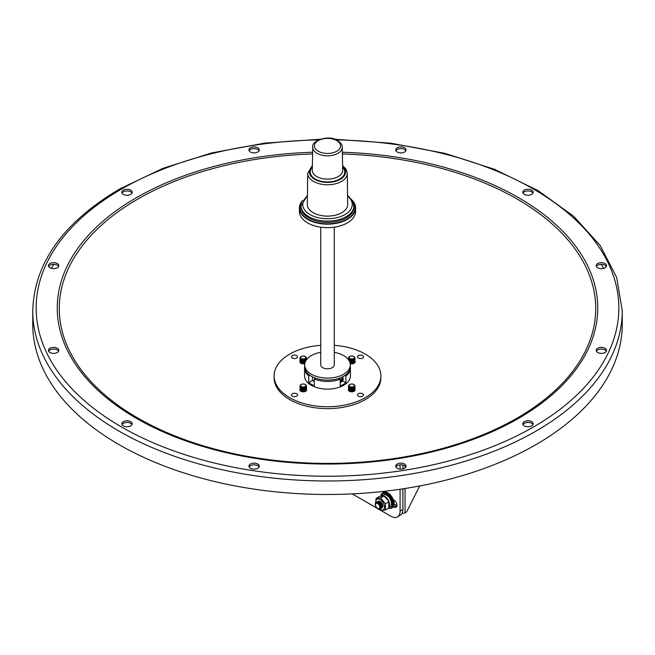 <?xml version="1.0" encoding="UTF-8"?>
<svg xmlns="http://www.w3.org/2000/svg" width="655" height="655" viewBox="0 0 655 655"><rect width="100%" height="100%" fill="white"/><g stroke="black" fill="none" stroke-linecap="round" stroke-linejoin="round"><path stroke-width="0.98" d="M348.534 389.34A3.365 1.94 -0 0 0 348.394 389.905A3.365 1.94 -0 0 0 350.474 391.698A3.365 1.94 -0 0 0 354.142 391.281A3.365 1.94 -0 0 0 355.125 389.905A3.365 1.94 -0 0 0 354.985 389.34M350.22 363.615A3.365 1.94 -0 0 0 354.142 363.263A3.365 1.94 -0 0 0 355.125 361.887A3.365 1.94 -0 0 0 354.985 361.331M300.015 389.34A3.365 1.94 -0 0 0 299.875 389.905A3.365 1.94 -0 0 0 301.955 391.698A3.365 1.94 -0 0 0 305.623 391.281A3.365 1.94 -0 0 0 306.606 389.905A3.365 1.94 -0 0 0 306.466 389.34M404.544 152.017A5.175 2.988 -0 0 0 406.059 149.905A5.175 2.988 -0 0 0 402.866 147.138A5.175 2.988 -0 0 0 397.225 147.793A5.175 2.988 -0 0 0 395.71 149.905A5.175 2.988 -0 0 0 398.903 152.664A5.175 2.988 -0 0 0 404.544 152.017M395.915 150.74A5.175 2.988 180 0 1 397.225 149.463A5.175 2.988 180 0 1 405.854 150.74M257.775 152.017A5.175 2.988 -0 0 0 259.29 149.905A5.175 2.988 -0 0 0 256.097 147.138A5.175 2.988 -0 0 0 250.456 147.793A5.175 2.988 -0 0 0 248.941 149.905A5.175 2.988 -0 0 0 252.134 152.664A5.175 2.988 -0 0 0 257.775 152.017M249.146 150.74A5.175 2.988 180 0 1 250.456 149.463A5.175 2.988 180 0 1 259.085 150.74M130.672 194.388A5.175 2.988 -0 0 0 132.187 192.267A5.175 2.988 -0 0 0 128.994 189.508A5.175 2.988 -0 0 0 123.345 190.155A5.175 2.988 -0 0 0 121.83 192.267A5.175 2.988 -0 0 0 125.031 195.034A5.175 2.988 -0 0 0 130.672 194.388M122.043 193.11A5.175 2.988 180 0 1 123.345 191.833A5.175 2.988 180 0 1 131.982 193.11M57.288 267.772A5.175 2.988 -0 0 0 58.803 265.652A5.175 2.988 -0 0 0 55.609 262.892A5.175 2.988 -0 0 0 49.96 263.539A5.175 2.988 -0 0 0 48.445 265.652A5.175 2.988 -0 0 0 51.647 268.419A5.175 2.988 -0 0 0 57.288 267.772M48.658 266.495A5.175 2.988 180 0 1 49.96 265.218A5.175 2.988 180 0 1 58.598 266.495M57.288 352.505A5.175 2.988 -0 0 0 58.803 350.392A5.175 2.988 -0 0 0 55.609 347.633A5.175 2.988 -0 0 0 49.96 348.28A5.175 2.988 -0 0 0 48.445 350.392A5.175 2.988 -0 0 0 51.647 353.151A5.175 2.988 -0 0 0 57.288 352.505M48.658 351.227A5.175 2.988 180 0 1 49.96 349.95A5.175 2.988 180 0 1 58.598 351.227M130.672 425.889A5.175 2.988 -0 0 0 132.187 423.777A5.175 2.988 -0 0 0 128.994 421.018A5.175 2.988 -0 0 0 123.345 421.664A5.175 2.988 -0 0 0 121.83 423.777A5.175 2.988 -0 0 0 125.031 426.536A5.175 2.988 -0 0 0 130.672 425.889M122.043 424.612A5.175 2.988 180 0 1 123.345 423.335A5.175 2.988 180 0 1 131.982 424.612M257.775 468.259A5.175 2.988 -0 0 0 259.29 466.147A5.175 2.988 -0 0 0 256.097 463.38A5.175 2.988 -0 0 0 250.456 464.027A5.175 2.988 -0 0 0 248.941 466.147A5.175 2.988 -0 0 0 252.134 468.906A5.175 2.988 -0 0 0 257.775 468.259M249.146 466.982A5.175 2.988 180 0 1 250.456 465.705A5.175 2.988 180 0 1 259.085 466.982M404.544 468.259A5.175 2.988 -0 0 0 406.059 466.147A5.175 2.988 -0 0 0 402.866 463.38A5.175 2.988 -0 0 0 397.225 464.027A5.175 2.988 -0 0 0 395.71 466.147A5.175 2.988 -0 0 0 398.903 468.906A5.175 2.988 -0 0 0 404.544 468.259M395.915 466.982A5.175 2.988 180 0 1 397.225 465.705A5.175 2.988 180 0 1 405.854 466.982M531.655 425.889A5.175 2.988 -0 0 0 533.17 423.777A5.175 2.988 -0 0 0 529.969 421.018A5.175 2.988 -0 0 0 524.327 421.664A5.175 2.988 -0 0 0 522.813 423.777A5.175 2.988 -0 0 0 526.006 426.536A5.175 2.988 -0 0 0 531.655 425.889M523.017 424.612A5.175 2.988 180 0 1 524.327 423.335A5.175 2.988 180 0 1 532.957 424.612M605.04 352.505A5.175 2.988 -0 0 0 606.555 350.392A5.175 2.988 -0 0 0 603.353 347.633A5.175 2.988 -0 0 0 597.712 348.28A5.175 2.988 -0 0 0 596.197 350.392A5.175 2.988 -0 0 0 599.39 353.151A5.175 2.988 -0 0 0 605.04 352.505M596.402 351.227A5.175 2.988 180 0 1 597.712 349.95A5.175 2.988 180 0 1 606.342 351.227M605.04 267.772A5.175 2.988 -0 0 0 606.555 265.652A5.175 2.988 -0 0 0 603.353 262.892A5.175 2.988 -0 0 0 597.712 263.539A5.175 2.988 -0 0 0 596.197 265.652A5.175 2.988 -0 0 0 599.39 268.419A5.175 2.988 -0 0 0 605.04 267.772M596.402 266.495A5.175 2.988 180 0 1 597.712 265.218A5.175 2.988 180 0 1 606.342 266.495M531.655 194.388A5.175 2.988 -0 0 0 533.17 192.267A5.175 2.988 -0 0 0 529.969 189.508A5.175 2.988 -0 0 0 524.327 190.155A5.175 2.988 -0 0 0 522.813 192.267A5.175 2.988 -0 0 0 526.006 195.034A5.175 2.988 -0 0 0 531.655 194.388M523.017 193.11A5.175 2.988 180 0 1 524.327 191.833A5.175 2.988 180 0 1 532.957 193.11M296.617 396.169A2.988 1.728 -0 0 0 297.485 394.949A2.988 1.728 -0 0 0 295.642 393.352A2.988 1.728 -0 0 0 292.384 393.729A2.988 1.728 -0 0 0 291.508 394.949A2.988 1.728 -0 0 0 293.358 396.545A2.988 1.728 -0 0 0 296.617 396.169M362.616 396.169A2.988 1.728 -0 0 0 363.492 394.949A2.988 1.728 -0 0 0 361.642 393.352A2.988 1.728 -0 0 0 358.383 393.729A2.988 1.728 -0 0 0 357.515 394.949A2.988 1.728 -0 0 0 359.358 396.545A2.988 1.728 -0 0 0 362.616 396.169M362.616 358.064A2.988 1.728 -0 0 0 363.492 356.844A2.988 1.728 -0 0 0 361.642 355.247A2.988 1.728 -0 0 0 358.383 355.624A2.988 1.728 -0 0 0 357.515 356.844A2.988 1.728 -0 0 0 359.358 358.441A2.988 1.728 -0 0 0 362.616 358.064M296.617 358.064A2.988 1.728 -0 0 0 297.485 356.844A2.988 1.728 -0 0 0 295.642 355.247A2.988 1.728 -0 0 0 292.384 355.624A2.988 1.728 -0 0 0 291.508 356.844A2.988 1.728 -0 0 0 293.358 358.441A2.988 1.728 -0 0 0 296.617 358.064M304.673 366.947A22.933 13.239 -0 0 0 304.567 368.192L304.567 375.896A22.933 13.239 -0 0 0 318.723 388.128A22.933 13.239 -0 0 0 343.711 385.255A22.933 13.239 -0 0 0 350.433 375.896L350.433 368.192A22.933 13.239 -0 0 0 350.327 366.947M344.866 375.495L345.897 376.093L345.897 382.79A22.933 13.239 180 0 1 343.711 384.256A22.933 13.239 180 0 1 340.199 385.918L340.199 379.22A22.933 13.239 -0 0 1 314.302 379.024L314.302 385.721A22.933 13.239 180 0 1 308.742 382.512L308.742 375.814A22.933 13.239 -0 0 1 304.567 368.192M320.737 345.316A53.399 30.826 -0 0 0 289.739 354.101A53.399 30.826 -0 0 0 274.101 375.896A53.399 30.826 -0 0 0 307.064 404.381A53.399 30.826 -0 0 0 365.261 397.7A53.399 30.826 -0 0 0 380.899 375.896A53.399 30.826 -0 0 0 334.263 345.316M380.899 375.896L380.899 377.788A53.399 30.826 180 0 1 365.261 399.583A53.399 30.826 180 0 1 289.739 399.583A53.399 30.826 180 0 1 274.101 377.788L274.101 375.896M622.25 310.814A294.75 170.169 -0 0 1 535.921 431.146A294.75 170.169 -0 0 1 214.701 468.03A294.75 170.169 -0 0 1 32.75 310.814L32.75 324.315A294.75 170.169 -0 0 0 214.701 481.54A294.75 170.169 -0 0 0 535.921 444.647A294.75 170.169 -0 0 0 622.25 324.315L622.25 310.814L616.683 277.507L600.25 245.6L573.682 216.281L538.033 190.572L494.615 169.35L445.023 153.385L391.084 143.224L334.787 139.245M312.615 153.95A268.223 154.858 -0 0 0 137.837 199.063A268.223 154.858 -0 0 0 137.837 418.062A268.223 154.858 -0 0 0 254.721 457.608A268.223 154.858 -0 0 0 400.279 457.608A268.223 154.858 -0 0 0 517.163 418.062A268.223 154.858 -0 0 0 517.163 199.063A268.223 154.858 -0 0 0 342.385 153.95M603.673 268.337A292.703 168.99 -0 0 0 601.143 264.342M309.758 375.233L308.742 375.814M345.897 376.093A22.933 13.239 -0 0 0 350.433 368.192M300.015 361.331A3.365 1.94 -0 0 0 299.875 361.887A3.365 1.94 -0 0 0 304.78 363.615M53.857 264.342A292.703 168.99 -0 0 0 51.327 268.337M338.774 378.402L340.199 379.22M314.302 379.024L315.694 378.222M312.476 376.862L312.476 380.358A17.75 10.251 -0 0 0 314.302 381.75M345.897 382.79L342.671 380.932M312.476 380.358L308.742 382.512M393.368 506.716L393.942 507.044A4.274 2.464 -120 0 0 396.07 507.257A4.274 2.464 -120 0 0 396.725 503.834A4.274 2.464 -120 0 0 393.942 500.068L393.295 499.7M352.226 493.895L377.174 508.288M378.852 509.262L379.744 509.77M381.071 510.54L391.027 516.287A12.813 7.401 -120 0 0 397.438 516.926A12.813 7.401 -120 0 0 400.09 511.056L400.09 489.252M400.09 469.095L400.09 464.862M396.955 505.537A4.274 2.464 60 0 1 396.742 505.431L394.105 503.908M402.89 465.066L402.89 468.898M402.89 488.826L402.89 509.443A12.813 7.401 60 0 1 400.238 515.305L397.438 516.926M352.93 359.259A2.546 1.466 180 0 1 352.84 359.284A2.546 1.466 180 0 1 350.679 359.284A2.546 1.466 180 0 1 350.589 359.259M354.715 357.638A3.25 1.875 180 0 1 353.143 360.103A3.25 1.875 180 0 1 350.376 360.103A3.25 1.875 180 0 1 349.467 359.734A3.25 1.875 180 0 1 348.804 357.638M353.856 356.484A2.956 1.711 180 0 1 353.02 359.243A2.956 1.711 180 0 1 350.499 359.243A2.956 1.711 180 0 1 349.664 358.899A2.956 1.711 180 0 1 349.664 356.484A2.956 1.711 180 0 1 353.856 356.484M353.585 356.451A2.587 1.49 180 0 1 353.585 358.563A2.587 1.49 180 0 1 349.934 358.563A2.587 1.49 180 0 1 349.934 356.451A2.587 1.49 180 0 1 353.585 356.451M354.912 361.552A3.25 1.875 180 0 1 354.322 363.148M352.979 362.837A2.546 1.466 180 0 1 352.84 362.878A2.546 1.466 180 0 1 350.679 362.878A2.546 1.466 180 0 1 350.54 362.837M354.912 360.651A3.25 1.875 180 0 1 353.143 362.796A3.25 1.875 180 0 1 350.376 362.796A3.25 1.875 180 0 1 349.999 362.673M352.979 361.937A2.546 1.466 180 0 1 352.84 361.978A2.546 1.466 180 0 1 350.679 361.978A2.546 1.466 180 0 1 350.54 361.937M354.912 359.759A3.25 1.875 180 0 1 353.143 361.896A3.25 1.875 180 0 1 350.376 361.896A3.25 1.875 180 0 1 349.598 361.601M352.979 361.044A2.546 1.466 180 0 1 352.84 361.085A2.546 1.466 180 0 1 350.679 361.085A2.546 1.466 180 0 1 350.54 361.044M354.912 358.858A3.25 1.875 180 0 1 353.143 361.003A3.25 1.875 180 0 1 350.376 361.003A3.25 1.875 180 0 1 349.467 360.635A3.25 1.875 180 0 1 348.607 358.858M352.979 360.144A2.546 1.466 180 0 1 352.84 360.185A2.546 1.466 180 0 1 350.679 360.185A2.546 1.466 180 0 1 350.54 360.144M304.411 359.259A2.546 1.466 180 0 1 304.321 359.284A2.546 1.466 180 0 1 302.16 359.284A2.546 1.466 180 0 1 302.07 359.259M306.196 357.638A3.25 1.875 180 0 1 304.624 360.103A3.25 1.875 180 0 1 301.857 360.103A3.25 1.875 180 0 1 300.948 359.734A3.25 1.875 180 0 1 300.285 357.638M305.336 356.484A2.956 1.711 180 0 1 304.501 359.243A2.956 1.711 180 0 1 301.98 359.243A2.956 1.711 180 0 1 301.144 358.899A2.956 1.711 180 0 1 301.144 356.484A2.956 1.711 180 0 1 305.336 356.484M305.066 356.451A2.587 1.49 180 0 1 305.066 358.563A2.587 1.49 180 0 1 301.415 358.563A2.587 1.49 180 0 1 301.415 356.451A2.587 1.49 180 0 1 305.066 356.451M304.46 362.837A2.546 1.466 180 0 1 304.321 362.878A2.546 1.466 180 0 1 302.16 362.878A2.546 1.466 180 0 1 302.02 362.837M305.001 362.673A3.25 1.875 180 0 1 304.624 362.796A3.25 1.875 180 0 1 301.857 362.796A3.25 1.875 180 0 1 300.948 362.428A3.25 1.875 180 0 1 300.088 360.651M304.46 361.937A2.546 1.466 180 0 1 304.321 361.978A2.546 1.466 180 0 1 302.16 361.978A2.546 1.466 180 0 1 302.02 361.937M305.402 361.601A3.25 1.875 180 0 1 304.624 361.896A3.25 1.875 180 0 1 301.857 361.896A3.25 1.875 180 0 1 300.948 361.527A3.25 1.875 180 0 1 300.088 359.759M304.46 361.044A2.546 1.466 180 0 1 304.321 361.085A2.546 1.466 180 0 1 302.16 361.085A2.546 1.466 180 0 1 302.02 361.044M306.393 358.858A3.25 1.875 180 0 1 304.624 361.003A3.25 1.875 180 0 1 301.857 361.003A3.25 1.875 180 0 1 300.948 360.635A3.25 1.875 180 0 1 300.088 358.858M304.46 360.144A2.546 1.466 180 0 1 304.321 360.185A2.546 1.466 180 0 1 302.16 360.185A2.546 1.466 180 0 1 302.02 360.144M300.678 363.148A3.25 1.875 180 0 1 300.088 361.552M352.93 387.277A2.546 1.466 180 0 1 352.84 387.302A2.546 1.466 180 0 1 350.679 387.302A2.546 1.466 180 0 1 350.589 387.277M354.715 385.648A3.25 1.875 180 0 1 353.143 388.112A3.25 1.875 180 0 1 350.376 388.112A3.25 1.875 180 0 1 349.467 387.744A3.25 1.875 180 0 1 348.804 385.648M353.856 384.501A2.956 1.711 180 0 1 353.02 387.252A2.956 1.711 180 0 1 350.499 387.252A2.956 1.711 180 0 1 349.664 386.917A2.956 1.711 180 0 1 349.664 384.501A2.956 1.711 180 0 1 353.856 384.501M353.585 384.469A2.587 1.49 180 0 1 353.585 386.581A2.587 1.49 180 0 1 349.934 386.581A2.587 1.49 180 0 1 349.934 384.469A2.587 1.49 180 0 1 353.585 384.469M354.912 389.561A3.25 1.875 180 0 1 354.322 391.166M352.979 390.855A2.546 1.466 180 0 1 352.84 390.896A2.546 1.466 180 0 1 350.679 390.896A2.546 1.466 180 0 1 350.54 390.855M354.912 388.669A3.25 1.875 180 0 1 353.143 390.814A3.25 1.875 180 0 1 350.376 390.814A3.25 1.875 180 0 1 349.467 390.437A3.25 1.875 180 0 1 348.607 388.669M352.979 389.954A2.546 1.466 180 0 1 352.84 389.995A2.546 1.466 180 0 1 350.679 389.995A2.546 1.466 180 0 1 350.54 389.954M354.912 387.768A3.25 1.875 180 0 1 353.143 389.913A3.25 1.875 180 0 1 350.376 389.913A3.25 1.875 180 0 1 349.467 389.545A3.25 1.875 180 0 1 348.607 387.768M352.979 389.054A2.546 1.466 180 0 1 352.84 389.095A2.546 1.466 180 0 1 350.679 389.095A2.546 1.466 180 0 1 350.54 389.054M354.912 386.868A3.25 1.875 180 0 1 353.143 389.013A3.25 1.875 180 0 1 350.376 389.013A3.25 1.875 180 0 1 349.467 388.644A3.25 1.875 180 0 1 348.607 386.868M352.979 388.153A2.546 1.466 180 0 1 352.84 388.194A2.546 1.466 180 0 1 350.679 388.194A2.546 1.466 180 0 1 350.54 388.153M349.197 391.166A3.25 1.875 180 0 1 348.607 389.561M304.411 387.277A2.546 1.466 180 0 1 304.321 387.302A2.546 1.466 180 0 1 302.16 387.302A2.546 1.466 180 0 1 302.07 387.277M306.196 385.648A3.25 1.875 180 0 1 304.624 388.112A3.25 1.875 180 0 1 301.857 388.112A3.25 1.875 180 0 1 300.948 387.744A3.25 1.875 180 0 1 300.285 385.648M305.336 384.501A2.956 1.711 180 0 1 304.501 387.252A2.956 1.711 180 0 1 301.98 387.252A2.956 1.711 180 0 1 301.144 386.917A2.956 1.711 180 0 1 301.144 384.501A2.956 1.711 180 0 1 305.336 384.501M305.066 384.469A2.587 1.49 180 0 1 305.066 386.581A2.587 1.49 180 0 1 301.415 386.581A2.587 1.49 180 0 1 301.415 384.469A2.587 1.49 180 0 1 305.066 384.469M306.393 389.561A3.25 1.875 180 0 1 305.803 391.166M304.46 390.855A2.546 1.466 180 0 1 304.321 390.896A2.546 1.466 180 0 1 302.16 390.896A2.546 1.466 180 0 1 302.02 390.855M306.393 388.669A3.25 1.875 180 0 1 304.624 390.814A3.25 1.875 180 0 1 301.857 390.814A3.25 1.875 180 0 1 300.948 390.437A3.25 1.875 180 0 1 300.088 388.669M304.46 389.954A2.546 1.466 180 0 1 304.321 389.995A2.546 1.466 180 0 1 302.16 389.995A2.546 1.466 180 0 1 302.02 389.954M306.393 387.768A3.25 1.875 180 0 1 304.624 389.913A3.25 1.875 180 0 1 301.857 389.913A3.25 1.875 180 0 1 300.948 389.545A3.25 1.875 180 0 1 300.088 387.768M304.46 389.054A2.546 1.466 180 0 1 304.321 389.095A2.546 1.466 180 0 1 302.16 389.095A2.546 1.466 180 0 1 302.02 389.054M306.393 386.868A3.25 1.875 180 0 1 304.624 389.013A3.25 1.875 180 0 1 301.857 389.013A3.25 1.875 180 0 1 300.948 388.644A3.25 1.875 180 0 1 300.088 386.868M304.46 388.153A2.546 1.466 180 0 1 304.321 388.194A2.546 1.466 180 0 1 302.16 388.194A2.546 1.466 180 0 1 302.02 388.153M300.678 391.166A3.25 1.875 180 0 1 300.088 389.561M343.073 379.892L343.073 378.909L342.385 379.441L342.156 378.377L341.296 378.868L341.419 379.998L340.379 380.457L340.379 381.447L341.419 381.112L341.296 381.971L342.156 381.48L343.073 379.892L342.287 379.441M320.737 352.316A22.827 13.182 0 0 0 304.673 364.901L304.673 366.939A22.827 13.182 0 0 0 311.354 376.257A22.827 13.182 0 0 0 336.236 379.114A22.827 13.182 0 0 0 350.327 366.939L350.327 364.901A22.827 13.182 0 0 0 343.646 355.583A22.827 13.182 0 0 0 334.263 352.316M304.673 364.901A22.827 13.182 0 0 0 311.354 374.226A22.827 13.182 0 0 0 336.236 377.084A22.827 13.182 0 0 0 350.327 364.901M320.737 227.179L320.737 364.901A6.763 3.905 0 0 0 322.719 367.668A6.763 3.905 0 0 0 330.087 368.511A6.763 3.905 0 0 0 334.263 364.901L334.263 227.179M302.528 200.528A28.091 16.219 0 0 0 299.409 207.946L299.409 211.434A28.091 16.219 0 0 0 307.637 222.905A28.091 16.219 0 0 0 338.25 226.417A28.091 16.219 0 0 0 355.591 211.434L355.591 207.946A28.091 16.219 0 0 0 352.472 200.528M299.409 207.946A28.091 16.219 0 0 0 307.637 219.417A28.091 16.219 0 0 0 338.25 222.929A28.091 16.219 0 0 0 355.591 207.946M312.386 165.486L307.727 173.272L307.301 204.368A20.199 11.659 0 0 0 313.221 212.703A20.199 11.659 0 0 0 335.303 215.217A20.199 11.659 0 0 0 347.699 204.368L347.273 173.272L346.233 169.44L342.614 165.486M341.386 379.433L342.385 379.441M341.411 379.826L342.082 379.433M341.419 379.998L342.385 380.555M341.263 380.858L341.263 380.08M341.37 381.03L342.156 381.48M340.911 380.252L341.419 381.112M375.847 502.606A6.108 3.529 60 0 1 380.137 499.56A6.108 3.529 60 0 1 384.46 507.044A6.108 3.529 60 0 1 380.137 509.541A6.108 3.529 60 0 1 379.671 509.238M375.593 502.917L376.093 498.414L380.752 497.996L385.402 503.785L385.402 509.983L380.825 510.474L379.212 509.303M378.099 501.419A3.75 2.162 60 0 1 380.137 501.493A3.75 2.162 60 0 1 382.635 504.956A3.75 2.162 60 0 1 381.824 507.887M377.206 501.861A3.864 2.227 60 0 1 379.466 501.787A3.864 2.227 60 0 1 382.07 505.521A3.864 2.227 60 0 1 380.997 508.436M376.478 502.287A3.864 2.227 60 0 1 378.737 502.205A3.864 2.227 60 0 1 381.349 505.938A3.864 2.227 60 0 1 380.268 508.853M378.017 502.622A3.864 2.227 60 0 1 380.743 507.355A3.864 2.227 60 0 1 378.017 508.927A3.864 2.227 60 0 1 375.282 504.203A3.864 2.227 60 0 1 378.017 502.622M377.648 503.531A3.005 1.736 60 0 1 379.777 507.216A3.005 1.736 60 0 1 377.648 508.444A3.005 1.736 60 0 1 375.528 504.759A3.005 1.736 60 0 1 377.648 503.531M376.093 498.414L379.474 496.465L384.125 496.048L388.448 500.797L389.095 502.442L388.448 500.797M385.402 503.785L388.775 501.836L388.775 508.034L385.402 509.983M389.152 506.765A6.869 3.963 -120 0 0 384.731 496.293A6.869 3.963 -120 0 0 381.3 495.95A6.869 3.963 -120 0 0 381.071 496.097M389.021 507.355L390.028 506.774A6.869 3.963 -120 0 0 391.076 501.272A6.869 3.963 -120 0 0 386.589 495.213A6.869 3.963 -120 0 0 383.159 494.877L381.3 495.95M391.518 508.239L392.263 507.805A8.883 5.134 -120 0 0 393.63 500.69A8.883 5.134 -120 0 0 387.825 492.855A8.883 5.134 -120 0 0 383.38 492.421L382.635 492.847A8.883 5.134 60 0 1 387.072 493.289A8.883 5.134 60 0 1 392.877 501.124A8.883 5.134 60 0 1 391.518 508.239L388.071 508.444M393.786 499.986A3.864 2.227 60 0 1 393.647 500.748M402.047 513.364A3.414 1.973 180 0 0 405.044 512.816L406.174 512.161A1.367 0.786 120 0 0 406.919 511.318L419.446 486.395A1.367 0.786 120 0 0 419.601 485.969A3.864 2.227 60 0 1 419.593 486.01M384.706 496.367L384.043 495.974L380.752 497.996M393.827 501.427A4.651 2.685 -120 0 0 393.982 500.092M318.592 139.9A291.336 168.196 -0 0 0 121.494 189.09A291.336 168.196 -0 0 0 121.494 426.962A291.336 168.196 -0 0 0 533.506 426.962A291.336 168.196 -0 0 0 598.326 246.043A291.336 168.196 -0 0 0 336.408 139.9M312.648 152.238A270.245 156.021 -0 0 0 136.412 197.695A270.245 156.021 -0 0 0 136.412 418.348A270.245 156.021 -0 0 0 518.588 418.348A270.245 156.021 -0 0 0 579.921 252.298A270.245 156.021 -0 0 0 342.352 152.238M400.09 511.056L402.89 509.443M396.742 505.431L393.942 507.044M301.537 202.755A27.477 15.859 0 0 0 308.071 219.163A27.477 15.859 0 0 0 342.082 221.398A27.477 15.859 0 0 0 353.463 202.755M307.424 195.37L301.046 205.858L301.046 207.111A26.454 15.27 0 0 0 308.8 217.91A26.454 15.27 0 0 0 337.62 221.218A26.454 15.27 0 0 0 353.954 207.111L352.668 200.872L347.576 195.37M301.046 205.858A26.454 15.27 0 0 0 308.8 216.658A26.454 15.27 0 0 0 337.62 219.965A26.454 15.27 0 0 0 353.954 205.858M307.416 196.115A24.743 14.287 0 0 0 310.003 214.562A24.743 14.287 0 0 0 343.523 215.348A24.743 14.287 0 0 0 347.584 196.115M307.727 173.272A19.773 11.413 0 0 0 313.516 181.435A19.773 11.413 0 0 0 335.139 183.891A19.773 11.413 0 0 0 347.273 173.272M312.369 166.288A18.062 10.431 0 0 0 314.727 179.355A18.062 10.431 0 0 0 338.881 180.084A18.062 10.431 0 0 0 342.63 166.288M312.353 167.205A17.259 9.964 0 0 0 315.292 179.028A17.259 9.964 0 0 0 337.841 179.961A17.259 9.964 0 0 0 342.647 167.205M312.746 147.195L312.296 170.234A15.212 8.777 0 0 0 316.742 176.547A15.212 8.777 0 0 0 333.403 178.43A15.212 8.777 0 0 0 342.704 170.234L342.254 147.195C342.54 145.148 340.985 142.921 337.579 140.506C328.54 134.349 311.084 140.825 312.746 147.195A14.754 8.523 0 0 0 317.069 153.319A14.754 8.523 0 0 0 333.223 155.145A14.754 8.523 0 0 0 342.254 147.195M318.273 151.248A13.051 7.532 0 0 0 336.727 151.248A13.051 7.532 0 0 0 336.727 140.596A13.051 7.532 0 0 0 318.273 140.596A13.051 7.532 0 0 0 318.273 151.248M388.431 508.239A8.204 4.732 -120 0 0 392.312 503.056A8.204 4.732 -120 0 0 386.589 494.124A8.204 4.732 -120 0 0 380.923 496.122M405.044 512.816L405.044 488.499M405.044 467.924L405.044 466.033M32.75 310.814C34.142 263.073 63.158 222.446 119.791 188.918L162.866 168.376L211.819 152.918L264.89 143.101L320.213 139.245M400.279 457.608C351.76 465.345 303.24 465.345 254.721 457.608M340.199 382.635L342.761 380.776L343.31 378.811L342.63 376.805M419.495 486.288L420.264 485.846M382.635 492.847L381.243 494.304L380.661 496.171"/></g></svg>
